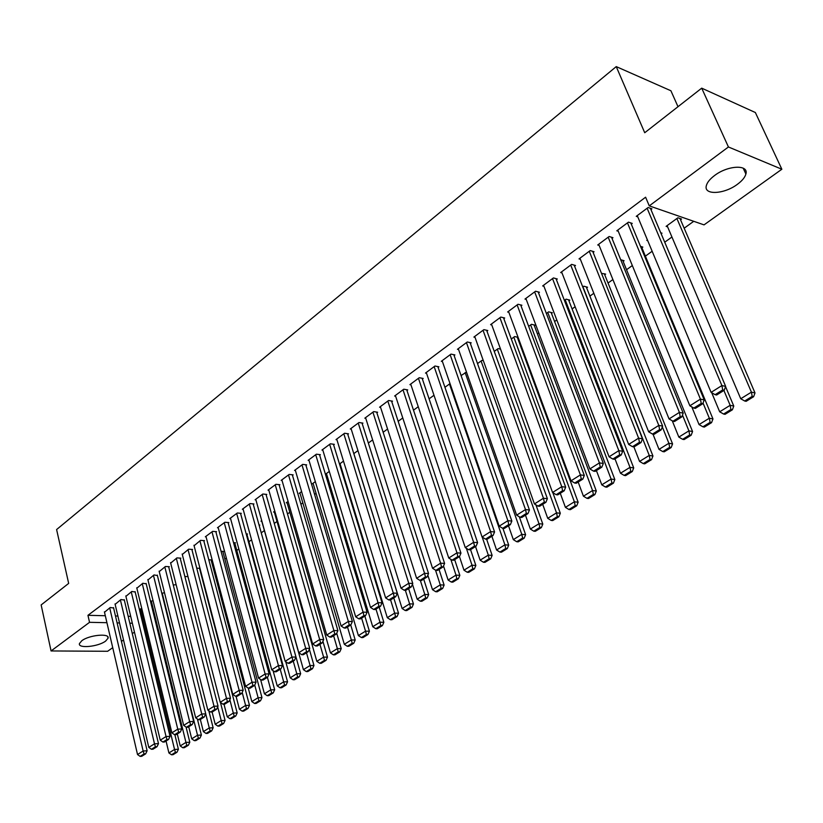 <?xml version="1.0" encoding="UTF-8"?>
<svg xmlns="http://www.w3.org/2000/svg" width="823" height="823" viewBox="0 0 823 823"><rect width="100%" height="100%" fill="white"/><g stroke="black" fill="none" stroke-linecap="round" stroke-linejoin="round"><path stroke-width="1.23" d="M81.765 640.767C89.079 634.965 109.984 632.969 108.06 638.195L105.673 641.035C98.369 646.755 77.671 648.791 79.461 643.555L81.765 640.767M714.611 175.494C727.933 165.207 749.002 164.322 745.885 174.034C744.949 177.408 742.109 180.844 737.357 184.342C724.106 194.393 703.398 195.349 706.35 185.628C707.224 182.346 709.982 178.972 714.611 175.494M213.095 567.531L214.001 566.872M224.864 559.054L226.325 557.994M236.808 550.443L238.845 548.982M248.947 541.709L251.571 539.816M261.261 532.831L264.378 530.588M274.265 523.469L277.001 521.494M287.494 513.943L289.819 512.266M300.93 504.252L302.833 502.884M314.602 494.417L316.063 493.358M328.49 484.408L329.509 483.677M342.625 474.223L343.16 473.842M520.548 346.061L521.144 345.629M537.419 333.912L538.798 332.914M554.599 321.536L556.79 319.952M572.088 308.934L575.133 306.742M589.906 296.105L593.825 293.276M608.053 283.03L612.888 279.553M626.54 269.718L632.321 265.551M645.376 256.138L652.155 251.262M664.727 242.209L671.938 237.014M684.16 228.208L693.748 221.305M134.447 632.115L132.308 633.648M123.512 639.944L121.454 641.415M112.72 647.65L107.648 651.281L51.067 650.952L89.542 622.322L106.928 622.692M677.998 106.702L670.91 90.756L616.242 66.612L56.602 529.559L68.669 583.404L41.15 604.936L51.067 650.952M616.242 66.612L644.718 132.74L701.71 88.154L755.36 112.525L781.85 169.24L704.035 224.874L649.265 205.873L728.427 146.978L781.85 169.24M153.037 600.636L150.537 601.52M124.324 600.08L120.94 599.545L115.127 604.349M176.132 584.7L173.262 584.988M146.206 583.846L142.832 583.26L136.855 588.219M199.968 568.333L196.728 568.158M168.756 567.129L169.322 566.697L165.392 566.491L159.23 571.604M222.94 551.852L223.527 551.431L221.058 551.266M191.985 549.898L192.582 549.455L188.632 549.208L182.294 554.486M246.941 534.436L247.548 533.993L246.18 533.89M215.945 532.131L216.552 531.679L212.601 531.38L205.328 536.791L206.069 536.843M261.755 521.216L260.984 521.154L261.724 520.62M240.655 513.809L241.283 513.336L237.322 512.996L229.823 518.572L230.584 518.634M287.083 502.822L286.291 502.74L288.091 501.433M266.148 494.901L266.796 494.417L262.835 494.026L255.099 499.777L255.891 499.859M313.224 483.831L312.39 483.749L315.332 481.609M292.484 475.375L293.153 474.871L289.182 474.429L281.188 480.375L282.022 480.467M340.218 464.234L339.539 464.151M343.5 461.117L339.498 464.028M319.684 455.201L320.373 454.687L316.402 454.183L308.141 460.335L309.016 460.438M372.624 439.914L368.334 443.031M347.79 434.349L348.51 433.824L344.549 433.258L336 439.616L336.916 439.739M402.776 417.971L398.178 421.314M376.872 412.786L377.613 412.241L373.652 411.613L364.815 418.187L365.772 418.331M433.999 395.256L429.081 398.836M406.953 390.483L407.724 389.907L403.774 389.217L394.629 396.017L395.626 396.192M466.497 372.13L461.086 375.545M438.103 367.377L438.896 366.791L434.956 366.029L425.491 373.066L426.54 373.272M500.549 349.106L498.131 348.592L494.263 351.4M470.386 343.448L471.198 342.831L467.279 341.998L457.454 349.291L458.565 349.528M534.384 325.815L535.238 325.198L531.483 324.313L528.675 326.361M503.841 318.635L504.694 317.997L500.785 317.081L490.601 324.653L491.773 324.92M568.919 300.755L569.794 300.117L566.07 299.15L564.393 300.364M538.551 292.895L539.435 292.237L535.547 291.229L524.981 299.078L526.216 299.397M604.73 274.759L605.646 274.1L601.5 273.37M574.577 266.168L575.503 265.49L571.635 264.389L560.669 272.547L561.975 272.907M641.909 247.774L642.856 247.095L640.5 246.355M612.014 238.413L612.97 237.703L609.133 236.499L597.735 244.976L599.134 245.408M680.528 219.751L681.506 219.041L677.885 217.786L666.116 226.346L667.607 226.85M650.921 209.556L651.919 208.816L648.123 207.509L636.261 216.326L637.763 216.83M649.265 205.873L645.602 197.211L87.948 615.306L105.313 615.738M115.487 615.985L117.884 616.046M128.182 616.304L130.692 616.365M631.282 224.123L632.249 223.403L628.443 222.148L616.808 230.79L618.258 231.253M661.167 233.794L662.001 233.197L660.746 232.786M647.732 240.686L646.816 240.398L647.423 239.946M593.116 252.424L594.052 251.735L590.204 250.583L579.022 258.895L580.38 259.286M623.145 261.395L624.071 260.716L620.686 259.708M556.399 279.655L557.294 278.987L553.416 277.937L542.655 285.941L543.931 286.281M586.655 287.875L587.55 287.227L583.846 286.219L582.766 287.001M521.031 305.878L521.905 305.24L518.006 304.273L507.637 311.979L508.83 312.277M551.492 313.398L552.356 312.771L548.622 311.845L546.369 313.481M486.959 331.155L487.792 330.527L483.873 329.653L473.883 337.08L475.015 337.327M518.079 337.327L514.653 336.566L511.309 338.994M518.171 337.584L517.585 338.006M454.101 355.515L454.903 354.919L450.973 354.116L441.334 361.287L442.404 361.503M483.358 360.711L481.887 360.412L477.525 363.581M422.394 379.033L423.176 378.446L419.226 377.726L409.916 384.65L410.944 384.825M450.027 383.59L444.945 387.294M391.779 401.727L392.54 401.171L388.579 400.513L379.588 407.2L380.565 407.354M418.249 406.716L413.496 410.173M362.213 423.66L362.933 423.125L358.972 422.528L350.289 428.989L351.215 429.122M387.571 429.04L383.137 432.27M333.624 444.862L334.323 444.338L330.362 443.813L321.958 450.058L322.853 450.171M357.933 450.603L353.797 453.617M305.971 465.365L306.65 464.861L302.679 464.388L294.562 470.437L295.406 470.53M326.618 474.12L325.764 474.017L329.293 471.445M279.213 485.21L279.871 484.726L275.9 484.305L268.041 490.158L268.854 490.241M300.056 493.399L299.233 493.316L301.599 491.598M253.299 504.427L253.937 503.954L249.976 503.583L242.363 509.252L243.135 509.324M274.316 512.091L273.534 512.019L274.8 511.104M228.197 523.037L228.815 522.584L224.864 522.266L217.478 527.749L218.229 527.81M259.214 525.527L259.831 525.074L259.06 525.012M203.878 541.081L204.474 540.639L200.524 540.361L194.084 545.731M234.843 543.211L235.45 542.779L233.516 542.645M180.278 558.57L180.865 558.148L176.924 557.912L170.67 563.117M211.202 560.37L211.789 559.949L208.795 559.774M157.399 575.544L154.024 574.938L147.965 579.978M187.963 576.573L184.877 576.532M135.188 592.015L131.803 591.459L125.909 596.346M164.497 592.725L161.812 593.321M113.615 608.012L110.231 607.508L104.511 612.24M141.751 608.434L139.426 609.606M117.113 622.908L119.51 622.96M129.818 623.186L132.328 623.237M701.71 88.154L728.427 146.978M87.948 615.306L89.542 622.322M647.125 208.25L721.894 385.565L725.66 386.409L650.396 208.291M637.249 215.595L711.103 392.376L721.894 385.565L722.697 389.927L715.136 394.68L716.648 395.009L724.209 390.256L722.697 389.927M725.66 386.409L724.209 390.256M715.136 394.68L711.103 392.376M676.897 218.507L751.42 392.139L740.731 398.754L667.093 225.636M752.181 396.388L744.692 401.007L746.142 401.315L753.621 396.707L752.181 396.388L751.42 392.139L755.01 392.941L679.993 218.517M740.731 398.754L744.692 401.007M753.621 396.707L755.01 392.941M627.465 222.868L700.424 399.124L704.221 399.916L630.778 222.92M617.775 230.08L689.859 405.79L700.424 399.124L701.237 403.424L693.83 408.085L695.353 408.383L702.76 403.733L701.237 403.424M704.221 399.916L702.76 403.733M693.83 408.085L689.859 405.79M608.176 237.209L679.397 412.395L683.213 413.146L611.54 237.261M598.681 244.277L669.048 418.938L679.397 412.395L680.22 416.644L672.967 421.211L674.5 421.499L681.753 416.942L680.22 416.644M683.213 413.146L681.753 416.942M672.967 421.211L669.048 418.938M723.89 390.452L730.155 405.307L719.683 411.798L711.72 392.736M730.927 409.504L723.592 414.031L725.042 414.329L732.377 409.803L730.927 409.504L730.155 405.307L733.777 406.058L725.567 386.645M719.683 411.798L723.592 414.031M732.377 409.803L733.777 406.058M703.027 403.023L709.323 418.218L699.056 424.575L691.814 406.922M710.105 422.364L702.914 426.798L704.375 427.075L711.566 422.641L710.105 422.364L709.323 418.218L712.965 418.928L641.436 246.643M699.056 424.575L702.914 426.798M711.566 422.641L712.965 418.928M589.268 251.272L658.791 425.409L662.638 426.108L592.673 251.313M579.948 258.206L648.647 431.808L658.791 425.409L659.624 429.606L652.516 434.071L654.059 434.338L661.167 429.873L659.624 429.606M662.638 426.108L661.167 429.873M652.516 434.071L648.647 431.808M570.72 265.068L638.607 438.155L642.465 438.803L574.166 265.109M561.574 271.868L628.659 444.43L638.607 438.155L639.45 442.301L632.476 446.683L634.029 446.93L640.994 442.558L639.45 442.301M642.465 438.803L640.994 442.558M632.476 446.683L628.659 444.43M682.473 415.07L688.902 430.861L678.841 437.095L672.257 420.8M689.684 434.956L682.637 439.307L684.108 439.564L691.155 435.223L689.684 434.956L688.902 430.861L692.565 431.53L622.702 260.315M678.841 437.095L682.637 439.307M691.155 435.223L692.565 431.53M662.33 426.9L668.873 443.268L659.007 449.379L652.968 434.153M669.675 447.311L662.762 451.58L664.233 451.817L671.146 447.558L669.675 447.311L668.873 443.268L672.566 443.895L604.308 273.72M659.007 449.379L662.762 451.58M671.146 447.558L672.566 443.895M552.521 278.606L618.814 450.644L622.702 451.261L555.998 278.637M543.55 285.272L609.071 456.806L618.814 450.644L619.668 454.738L612.837 459.039L614.39 459.265L621.221 454.975L619.668 454.738M622.702 451.261L621.221 454.975M612.837 459.039L609.071 456.806M582.951 286.867L649.244 455.428L639.564 461.425L633.905 446.91M650.047 459.429L643.267 463.606L644.748 463.833L651.528 459.656L650.047 459.429L649.244 455.428L652.948 456.014L586.264 286.877M639.564 461.425L643.267 463.606M651.528 459.656L652.948 456.014M534.662 291.887L599.422 462.896L603.321 463.462L538.18 291.908M525.856 298.43L589.865 468.925L599.422 462.896L600.276 466.939L593.578 471.147L595.142 471.363L601.829 467.166L600.276 466.939M603.321 463.462L601.829 467.166M593.578 471.147L589.865 468.925M565.195 299.788L629.986 467.361L620.491 473.235L614.997 458.895M630.799 471.301L624.143 475.406L625.634 475.622L632.29 471.517L630.799 471.301L629.986 467.361L633.71 467.896L568.539 299.788M620.491 473.235L624.143 475.406M632.29 471.517L633.71 467.896M517.132 304.921L580.4 474.902L584.309 475.437L520.681 304.932M508.491 311.341L571.028 480.817L580.4 474.902L581.264 478.893L574.691 483.029L576.254 483.235L582.828 479.109L581.264 478.893M584.309 475.437L582.828 479.109M574.691 483.029L571.028 480.817M547.758 312.473L611.098 479.058L601.788 484.829L596.408 470.571M611.911 482.957L605.389 486.99L606.89 487.175L613.413 483.163L611.911 482.957L611.098 479.058L614.832 479.562L551.143 312.473M601.788 484.829L605.389 486.99M613.413 483.163L614.832 479.562M499.931 317.709L561.749 486.681L565.668 487.175L503.501 317.719M491.444 324.025L552.552 492.483L561.749 486.681L562.613 490.631L556.173 494.685L557.747 494.87L564.187 490.817L562.613 490.631M565.668 487.175L564.187 490.817M556.173 494.685L552.552 492.483M530.64 324.931L592.56 490.539L583.425 496.197L578.168 482.031M593.383 494.397L586.984 498.347L588.486 498.522L594.885 494.582L593.383 494.397L592.56 490.539L596.315 491.012L534.055 324.92M583.425 496.197L586.984 498.347M594.885 494.582L596.315 491.012M483.039 330.27L543.447 498.234L547.388 498.687L486.64 330.27M474.706 336.463L534.436 503.933L543.447 498.234L544.322 502.133L538.005 506.114L539.579 506.279L545.896 502.308L544.322 502.133M547.388 498.687L545.896 502.308M538.005 506.114L534.436 503.933M513.819 337.173L574.372 501.804L565.411 507.359L560.268 493.275M575.205 505.61L568.919 509.488L570.432 509.653L576.717 505.785L575.205 505.61L574.372 501.804L578.147 502.236L517.266 337.142M565.411 507.359L568.919 509.488M576.717 505.785L578.147 502.236M466.456 342.605L525.496 509.571L529.446 509.993L470.077 342.594M458.277 348.685L516.649 515.157L525.496 509.571L526.37 513.418L520.177 517.328L521.761 517.482L527.955 513.583L526.37 513.418M529.446 509.993L527.955 513.583M520.177 517.328L516.649 515.157M497.308 349.189L556.523 512.863L547.727 518.315L542.696 504.324M557.356 516.628L551.194 520.434L552.706 520.589L558.868 516.782L557.356 516.628L556.523 512.863L560.309 513.264L552.83 492.658M547.727 518.315L551.194 520.434M558.868 516.782L560.309 513.264M450.16 354.713L507.884 520.692L511.844 521.072L453.812 354.692M442.126 360.69L499.201 526.175L507.884 520.692L508.768 524.498L502.678 528.325L504.273 528.469L510.353 524.652L508.768 524.498M511.844 521.072L510.353 524.652M502.678 528.325L499.201 526.175M481.085 360.999L539.003 523.716L530.362 529.066L525.455 515.157M539.837 527.44L533.788 531.174L535.31 531.319L541.359 527.584L539.837 527.44L539.003 523.716L542.799 524.076L535.927 504.849M530.362 529.066L533.788 531.174M541.359 527.584L542.799 524.076M434.163 366.616L490.601 531.607L494.572 531.956L437.836 366.585M426.273 372.49L482.072 536.987L490.601 531.607L491.485 535.372L485.508 539.127L487.103 539.26L493.07 535.506L491.485 535.372M494.572 531.956L493.07 535.506M485.508 539.127L482.072 536.987M465.139 372.593L521.792 534.364L513.315 539.621L508.511 525.804M522.646 538.057L516.7 541.719L518.223 541.853L524.169 538.18L522.646 538.057L521.792 534.364L525.609 534.703L519.313 516.793M513.315 539.621L516.7 541.719M524.169 538.18L525.609 534.703M418.444 378.302L473.626 542.316L477.607 542.635L422.137 378.261M410.698 384.074L465.262 547.604L473.626 542.316L474.521 546.04L468.657 549.733L470.252 549.846L476.116 546.163L474.521 546.04M477.607 542.635L476.116 546.163M468.657 549.733L465.262 547.604M449.471 384.002L504.9 544.836L496.567 549.99L491.876 536.257M505.754 548.478L499.911 552.079L501.444 552.192L507.277 548.591L505.754 548.478L504.9 544.836L508.717 545.135L502.915 528.345M496.567 549.99L499.911 552.079M507.277 548.591L508.717 545.135M403.003 389.793L456.971 552.84L460.962 553.128L406.706 389.732M395.379 395.462L448.751 558.025L456.971 552.84L457.866 556.523L452.105 560.144L453.699 560.247L459.46 556.626L457.866 556.523M460.962 553.128L459.46 556.626M452.105 560.144L448.751 558.025M482.185 537.059L488.317 555.114L480.128 560.175L475.529 546.534M489.16 558.714L483.43 562.253L484.963 562.356L490.693 558.817L489.16 558.714L488.317 555.114L492.133 555.391L486.64 539.219M480.128 560.175L483.43 562.253M490.693 558.817L492.133 555.391M387.828 401.079L440.614 563.169L444.605 563.426L391.542 401.007M380.339 406.644L432.548 568.261L440.614 563.169L441.509 566.81L435.861 570.36L437.455 570.462L443.113 566.903L441.509 566.81M444.605 563.426L443.113 566.903M435.861 570.36L432.548 568.261M466.363 548.293L472.011 565.206L463.977 570.185L459.471 556.605M472.875 568.775L467.238 572.252L468.771 572.345L474.408 568.868L472.875 568.775L472.011 565.206L475.848 565.452L470.561 549.661M463.977 570.185L467.238 572.252M474.408 568.868L475.848 565.452M372.912 412.169L424.545 573.312L428.546 573.538L376.646 412.086M365.546 417.642L416.623 578.312L424.545 573.312L425.45 576.913L419.895 580.4L421.499 580.493L427.055 576.995L425.45 576.913M428.546 573.538L427.055 576.995M419.895 580.4L416.623 578.312M450.809 559.321L456.004 575.123L448.103 580.02L443.515 565.967M456.858 578.651L451.323 582.067L452.866 582.149L458.401 578.734L456.858 578.651L456.004 575.123L459.841 575.349L454.666 559.64M448.103 580.02L451.323 582.067M458.401 578.734L459.841 575.349M358.252 423.073L408.764 583.27L412.776 583.476L361.997 422.981M351.01 428.454L400.986 588.188L408.764 583.27L409.669 586.83L404.216 590.266L405.821 590.338L411.274 586.912L409.669 586.83M412.776 583.476L411.274 586.912M404.216 590.266L400.986 588.188M435.501 570.133L440.264 584.865L432.507 589.68L427.847 575.174M441.128 588.363L435.686 591.716L437.229 591.788L442.671 588.435L441.128 588.363L440.264 584.865L444.111 585.06L439.05 569.454M432.507 589.68L435.686 591.716M442.671 588.435L444.111 585.06M343.829 433.793L393.271 593.054L397.283 593.239L347.584 433.69M336.71 439.081L385.617 597.889L393.271 593.054L394.176 596.582L388.816 599.957L390.421 600.018L395.781 596.654L394.176 596.582M397.283 593.239L395.781 596.654M388.816 599.957L385.617 597.889M420.337 580.431L424.802 594.443L417.168 599.175L412.446 584.227M425.676 597.899L420.327 601.202L421.87 601.263L427.209 597.961L425.676 597.899L424.802 594.443L428.66 594.618L423.701 579.104M417.168 599.175L420.327 601.202M427.209 597.961L428.66 594.618M329.653 444.338L378.035 602.673L382.047 602.827L333.428 444.225M322.657 449.543L370.515 607.425L378.035 602.673L378.94 606.16L373.673 609.473L375.288 609.534L380.555 606.222L378.94 606.16M382.047 602.827L380.555 606.222M373.673 609.473L370.515 607.425M405.358 590.317L409.607 603.856L402.108 608.506L353.849 453.576M410.482 607.281L405.225 610.522L406.768 610.573L412.025 607.333L410.482 607.281L409.607 603.856L413.465 604L408.609 588.589M402.108 608.506L405.225 610.522M412.025 607.333L413.465 604M315.713 454.697L363.066 612.127L367.089 612.25L319.489 454.574M308.831 459.82L355.68 616.787L363.066 612.127L363.982 615.573L358.797 618.834L360.412 618.875L365.587 615.625L363.982 615.573M367.089 612.25L365.587 615.625M358.797 618.834L355.68 616.787M390.586 599.916L394.67 613.114L387.294 617.682L340.033 463.637M395.544 616.499L390.369 619.688L391.913 619.729L397.087 616.54L395.544 616.499L394.67 613.114L398.527 613.238L393.775 597.91M387.294 617.682L390.369 619.688M397.087 616.54L398.527 613.238M302 464.902L348.355 621.416L352.378 621.519L305.786 464.758M295.231 469.933L341.092 625.994L348.355 621.416L349.271 624.832L344.179 628.031L345.794 628.062L350.876 624.863L349.271 624.832M352.378 621.519L350.876 624.863M344.179 628.031L341.092 625.994M375.977 609.092L379.979 622.209L372.726 626.704L326.433 473.523M380.854 625.562L375.772 628.7L377.315 628.731L382.397 625.593L380.854 625.562L379.979 622.209L383.847 622.311L379.187 607.076M372.726 626.704L375.772 628.7M382.397 625.593L383.847 622.311M288.513 474.933L333.891 630.541L337.914 630.624L292.309 474.778M281.857 479.881L326.752 635.047L333.891 630.541L334.807 633.926L329.807 637.074L331.412 637.095L336.422 633.957L334.807 633.926M337.914 630.624L336.422 633.957M329.807 637.074L326.752 635.047M361.616 618.114L365.535 631.159L358.396 635.582L313.059 483.266M366.41 634.471L361.41 637.558L362.964 637.578L367.953 634.502L366.41 634.471L365.535 631.159L369.404 631.231L364.846 616.088M358.396 635.582L361.41 637.558M367.953 634.502L369.404 631.231M275.242 484.798L319.674 639.522L323.696 639.574L279.048 484.634M268.689 489.675L312.658 643.956L319.674 639.522L320.589 642.866L315.672 645.962L317.287 645.983L322.204 642.886L320.589 642.866M323.696 639.574L322.204 642.886M315.672 645.962L312.658 643.956M347.491 626.992L351.328 639.955L344.312 644.306L299.891 492.843M352.203 643.236L347.285 646.271L348.839 646.292L353.756 643.257L352.203 643.236L351.328 639.955L355.197 640.016L350.732 624.955M344.312 644.306L347.285 646.271M353.756 643.257L355.197 640.016M262.187 494.51L305.693 648.349L309.726 648.38L265.994 494.335M255.737 499.304L298.79 652.711L305.693 648.349L306.619 651.662L301.774 654.707L303.389 654.707L308.224 651.672L306.619 651.662M309.726 648.38L308.224 651.672M301.774 654.707L298.79 652.711M333.603 635.726L337.358 648.617L330.455 652.886L286.929 502.277M338.232 651.867L333.397 654.851L334.951 654.851L339.786 651.867L338.232 651.867L337.358 648.617L341.226 648.647L336.73 633.257M330.455 652.886L333.397 654.851M339.786 651.867L341.226 648.647M249.338 504.057L291.949 657.032L295.971 657.042L253.145 503.882M242.991 508.779L285.159 661.311L291.949 657.032L292.865 660.303L288.112 663.297L289.717 663.297L294.48 660.313L292.865 660.303M295.971 657.042L294.48 660.313M288.112 663.297L285.159 661.311M319.931 644.316L323.614 657.124L316.824 661.332L274.172 511.556M324.488 660.344L319.736 663.276L321.289 663.276L326.042 660.344L324.488 660.344L323.614 657.124L327.482 657.135L322.925 641.302M316.824 661.332L319.736 663.276M326.042 660.344L327.482 657.135M236.695 513.47L278.421 665.57L282.454 665.56L240.501 513.274M230.44 518.109L271.744 669.788L278.421 665.57L279.347 668.811L274.666 671.753L276.281 671.753L280.962 668.811L279.347 668.811M282.454 665.56L280.962 668.811M274.666 671.753L271.744 669.788M306.485 652.762L310.086 665.509L303.409 669.644L261.611 520.702M310.971 668.688L306.29 671.578L307.833 671.568L312.524 668.688L310.971 668.688L310.086 665.509L313.964 665.498L309.345 649.213M303.409 669.644L306.29 671.578M312.524 668.688L313.964 665.498M224.247 522.718L265.129 673.965L269.142 673.934L228.064 522.523M218.095 527.296L258.556 678.111L265.129 673.965L266.045 677.185L261.447 680.076L263.051 680.055L267.66 677.164L266.045 677.185M269.142 673.934L267.66 677.164M261.447 680.076L258.556 678.111M293.245 661.085L296.774 673.749L290.2 677.823L285.746 661.713M297.659 676.897L293.06 679.747L294.603 679.726L299.212 676.887L297.659 676.897L296.774 673.749L300.652 673.718L259.07 525.012M290.2 677.823L293.06 679.747M299.212 676.887L300.652 673.718M211.984 531.833L252.033 682.226L256.056 682.185L215.811 531.627M205.935 536.339L245.573 686.31L252.033 682.226L252.959 685.415L248.433 688.265L250.038 688.234L254.574 685.394L252.959 685.415M256.056 682.185L254.574 685.394M248.433 688.265L245.573 686.31M280.221 669.264L283.678 681.856L277.207 685.868L273.071 670.673M284.573 684.983L280.036 687.781L281.579 687.761L286.116 684.962L284.573 684.983L283.678 681.856L287.556 681.814L246.797 533.942M277.207 685.868L280.036 687.781M286.116 684.962L287.556 681.814M199.927 540.814L239.164 690.353L243.176 690.291L203.744 540.588M193.961 545.248L232.796 694.375L239.164 690.353L240.09 693.511L235.625 696.32L237.23 696.279L241.695 693.48L240.09 693.511M243.176 690.291L241.695 693.48M235.625 696.32L232.796 694.375M267.403 677.329L270.788 689.839L264.42 693.789L260.582 679.489M271.683 692.935L267.218 695.692L268.761 695.661L273.226 692.915L271.683 692.935L270.788 689.839L274.666 689.777L234.72 542.727M264.42 693.789L267.218 695.692M273.226 692.915L274.666 689.777M188.045 549.641L226.49 698.357L230.502 698.274L191.862 549.414M182.171 554.013L220.225 702.307L226.49 698.357L227.415 701.484L223.023 704.241L224.638 704.2L229.02 701.443L227.415 701.484M230.502 698.274L229.02 701.443M223.023 704.241L220.225 702.307M254.729 685.045L258.103 697.698L251.838 701.587L248.279 688.151M258.988 700.764L254.595 703.48L256.148 703.439L260.541 700.733L258.988 700.764L258.103 697.698L261.971 697.626L222.807 551.379M251.838 701.587L254.595 703.48M260.541 700.733L261.971 697.626M176.338 558.344L214.021 706.237L218.033 706.134L180.165 558.107M170.556 562.644L207.859 710.126L214.021 706.237L214.947 709.323L210.626 712.039L212.231 711.998L216.552 709.282L214.947 709.323M218.033 706.134L216.552 709.282M210.626 712.039L207.859 710.126M242.188 692.421L245.614 705.434L239.442 709.261L236.057 696.309M246.499 708.48L242.178 711.144L243.721 711.103L248.052 708.438L246.499 708.48L245.614 705.434L249.482 705.342L211.079 559.907M239.442 709.261L242.178 711.144M248.052 708.438L249.482 705.342M164.816 566.913L201.738 713.983L205.75 713.87L168.633 566.666M159.117 571.152L195.679 717.81L201.738 713.983L202.664 717.049L198.415 719.724L200.02 719.672L204.269 716.998L202.664 717.049M205.75 713.87L204.269 716.998M198.415 719.724L195.679 717.81M229.843 699.684L233.31 713.057L227.23 716.823L223.99 704.221M234.205 716.072L229.946 718.695L231.489 718.644L235.748 716.02L234.205 716.072L233.31 713.057L237.178 712.944L199.526 568.302M227.23 716.823L229.946 718.695M235.748 716.02L237.178 712.944M153.459 575.359L189.66 721.617L193.662 721.483L157.286 575.092M147.852 579.536L183.683 725.382L189.66 721.617L190.586 724.652L186.399 727.285L187.994 727.223L192.181 724.59L190.586 724.652M193.662 721.483L192.181 724.59M186.399 727.285L183.683 725.382M217.694 706.844L221.202 720.557L215.214 724.271L212.097 711.998M222.097 723.54L217.9 726.133L219.443 726.071L223.64 723.489L222.097 723.54L221.202 720.557L225.07 720.434L220.451 702.472M215.214 724.271L217.9 726.133M223.64 723.489L225.07 720.434M142.276 583.672L177.758 729.127L181.76 728.983L146.103 583.404M136.752 587.787L171.873 732.84L177.758 729.127L178.684 732.131L174.558 734.723L176.163 734.661L180.288 732.069L178.684 732.131M181.76 728.983L180.288 732.069M174.558 734.723L171.873 732.84M205.729 713.901L209.279 727.944L203.374 731.596L200.339 719.467M210.163 730.906L206.028 733.458L207.581 733.396L211.706 730.845L210.163 730.906L209.279 727.944L213.136 727.799L208.826 710.805M203.374 731.596L206.028 733.458M211.706 730.845L213.136 727.799M131.258 591.871L166.04 736.523L170.042 736.359L135.075 591.593M125.816 595.924L160.248 740.186L166.04 736.523L166.966 739.507L162.913 742.058L164.507 741.986L168.571 739.435L166.966 739.507M170.042 736.359L168.571 739.435M162.913 742.058L160.248 740.186M162.182 593.054L197.52 735.227L191.718 738.828L188.734 726.76M198.415 738.159L194.341 740.669L195.884 740.597L199.958 738.087L198.415 738.159L197.52 735.227L201.388 735.062L197.376 718.993M191.718 738.828L194.341 740.669M199.958 738.087L201.388 735.062M120.405 599.946L154.498 743.807L158.489 743.632L124.222 599.658M115.035 603.938L148.798 747.407L154.498 743.807L155.424 746.759L151.432 749.28L153.027 749.197L157.028 746.687L155.424 746.759M158.489 743.632L157.028 746.687M151.432 749.28L148.798 747.407M151.278 600.985L185.947 742.397L180.227 745.936L177.305 733.941M186.842 745.299L182.829 747.768L184.373 747.696L188.385 745.226L186.842 745.299L185.947 742.397L189.804 742.223L186.07 727.059M180.227 745.936L182.829 747.768M188.385 745.226L189.804 742.223M109.706 607.899L143.14 750.988L147.122 750.792L113.512 607.6M104.408 611.839L137.523 754.537L143.14 750.988L144.066 753.909L140.126 756.388L141.721 756.306L145.661 753.837L144.066 753.909M147.122 750.792L145.661 753.837M140.126 756.388L137.523 754.537M140.538 608.804L174.548 749.455L168.91 752.952L166.051 741.019M175.443 752.335L171.493 754.773L173.025 754.691L176.986 752.253L175.443 752.335L174.548 749.455L178.396 749.269L174.867 734.713M168.91 752.952L171.493 754.773M176.986 752.253L178.396 749.269M108.06 638.195L107.731 636.735M745.885 174.034L743.21 168.18"/></g></svg>
